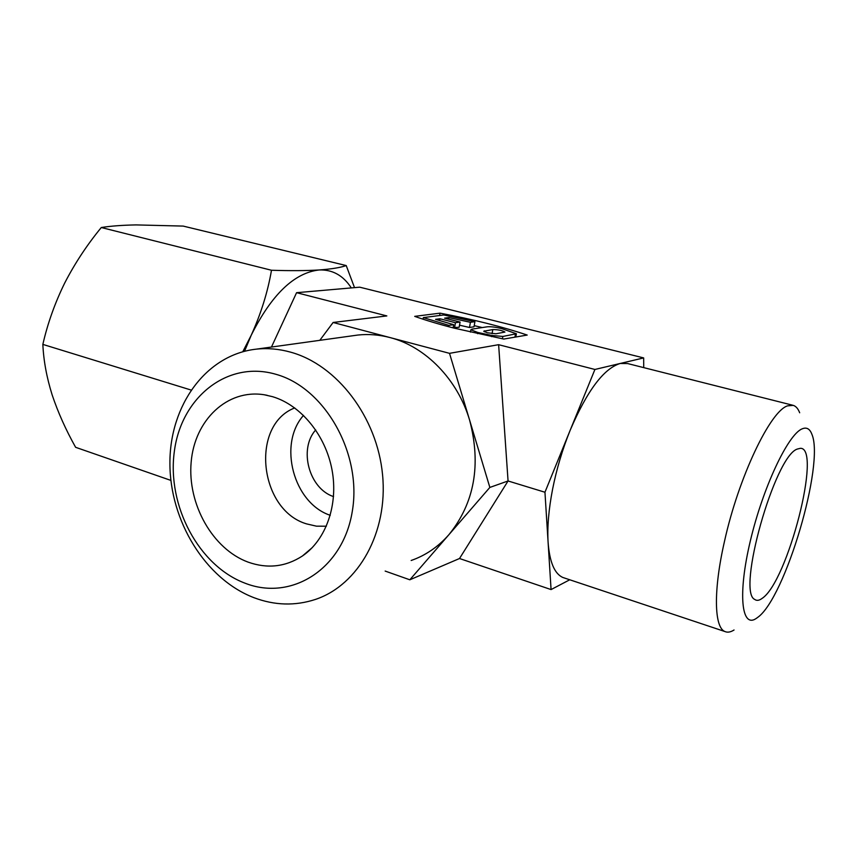 <?xml version="1.0" encoding="UTF-8"?>
<svg xmlns="http://www.w3.org/2000/svg" width="857" height="857" viewBox="0 0 857 857"><rect width="100%" height="100%" fill="white"/><g stroke="black" fill="none" stroke-linecap="round" stroke-linejoin="round"><path stroke-width="1.29" d="M333.544 496.599C309.013 488.619 298.45 449.068 315.697 429.925M326.367 526.209L316.437 526.166L306.56 523.884C259.071 509.958 250.062 425.051 294.733 407.921M303.528 415.388C277.754 444.162 293.501 503.22 330.266 515.314M797.278 449.068L800.395 448.307C822.217 447.472 787.562 581.753 762.205 598.325C759.227 600.564 756.742 600.939 754.738 599.439C736.474 591.973 774.739 456.031 797.278 449.068M248.112 562.128C212.611 549.091 187.34 504.045 191.154 462.191C194.55 420.251 227.169 388.703 264.374 394.788L272.558 396.684C300.839 405.093 325.542 435.045 332.013 469.84C338.526 504.644 326.024 539.942 302.435 555.979C285.563 566.916 267.448 568.962 248.112 562.128M802.002 428.918C787.872 434.67 762.891 487.708 750.378 540.746C737.673 593.869 741.401 628.599 756.163 618.497L757.727 617.372C785.098 598.218 824.905 463.68 811.847 434.167C809.769 428.704 806.491 426.947 802.002 428.918M799.677 412.774C798.113 408.714 795.992 406.25 793.293 405.372L787.615 405.843C770.347 410.803 738.541 477.37 724.465 541.463C713.228 590.494 714.149 627.613 724.968 631.555C727.582 632.691 730.614 632.166 734.053 629.991M244.995 583.178C291.166 601.432 342.971 569.444 352.281 511.404C362.307 453.578 324.814 387.696 275.868 374.284C227.051 360.004 180.998 397.723 174.303 451.746C166.944 505.587 198.653 565.738 244.995 583.178M253.886 597.661C274.626 605.481 295.14 606.07 315.462 599.418C358.43 585.074 388.178 532.476 382.565 474.81C377.198 417.155 337.015 364.836 290.619 352.163C279.071 348.949 267.652 347.942 256.361 349.142C206.023 354.627 169.729 405.34 169.911 463.069C169.782 520.799 205.251 578.968 253.886 597.661M792.596 405.2L627.592 363.55L620.189 363.475C603.767 368.499 587.109 390.749 570.184 430.235C562.471 449.336 556.6 469.015 552.572 489.283C548.684 509.465 547.195 527.13 548.094 542.277C549.594 562.128 554.543 573.869 562.953 577.511L564.645 578.068M411.167 560.489C425.65 555.443 438.27 546.798 449.025 534.543C474.446 502.941 481.313 464.848 469.647 420.273C457.627 379.362 425.415 346.571 390.042 337.572C379.244 334.744 368.542 333.898 357.926 335.033L352.859 335.74M503.777 339.061L454.231 328.156C438.87 324.214 425.704 320.282 414.713 316.362L440.037 313.159C473.482 319.457 502.534 326.763 527.216 335.066L503.777 339.061M471.971 329.12L470.847 329.763L477.799 332.473L491.768 335.451L502.866 336.447L516.407 333.759L501.956 328.692C496.01 327.16 491.157 326.517 487.376 326.785L471.971 329.12M495.999 333.78L487.29 332.773L483.744 331.252L492.807 329.549C498.174 329.602 502.213 330.438 504.934 332.055L495.999 333.78M643.725 367.621L643.661 357.915L594.919 369.463L544.956 492.239L551.072 589.573L569.755 579.771M385.157 571.073L409.828 579.793L489.85 487.429L449.518 353.341L333.116 322.478L319.8 340.325M544.956 492.239L508.062 480.97L459.513 558.518L551.072 589.573M594.919 369.463L498.624 344.685L508.062 480.97L489.85 487.429M449.518 353.341L498.624 344.685M643.661 357.915L359.715 287.181L296.576 292.687L386.85 315.922L333.116 322.478M459.513 558.518L409.828 579.793M296.576 292.687L271.465 347.042M482.255 327.567L474.221 325.628M439.63 315.515L440.037 313.159M448.682 326.71L448.918 325.371L423.337 317.615L443.755 314.98L474.928 321.664L474.007 326.806L469.507 327.481L459.513 325.189M448.597 319.158L448.875 317.583L444.612 318.151L460.07 322.05L459.148 327.267L453.16 327.588M170.875 480.402L75.62 447.311C65.807 429.807 57.965 412.303 52.116 394.788C46.674 377.38 43.578 360.583 42.85 344.396C47.628 323.485 54.88 303.089 64.607 283.228C74.752 263.495 86.986 244.931 101.287 227.523C110.692 226.034 122.294 225.166 136.092 224.909L183.184 226.087L346.217 265.563C340.443 267.609 331.391 269.077 319.05 269.976C294.187 272.847 271.573 294.604 251.208 335.269L244.545 351.252M351.316 287.92C343.175 275.408 332.42 269.43 319.05 269.976C306.195 270.758 290.341 270.855 271.487 270.255L101.287 227.523M423.337 317.615L423.069 319.211M453.107 327.867L453.664 324.685L448.918 325.371M453.664 324.685L435.56 319.35L439.92 318.772L439.598 320.625M454.521 327.942L455.442 322.703L439.92 318.772M460.07 322.05L455.442 322.703M448.875 317.583L470.418 322.307L469.507 327.481M474.928 321.664L470.418 322.307M42.85 344.396L190.982 390.01M354.519 287.641L346.217 265.563M271.487 270.255C267.78 291.894 261.021 313.566 251.208 335.269L242.799 351.713M477.585 333.694L477.799 332.473M491.543 336.662L491.768 335.451M502.427 338.804L502.866 336.447M514.896 337.165L515.421 334.359M492.057 333.662L492.807 329.549M484.441 330.845L484.28 331.734M267.148 395.302L264.374 394.788M470.429 332.088L470.847 329.763M312.377 547.505L302.435 555.979M562.953 577.511L724.968 631.555M357.926 335.033L256.361 349.142M515.796 337.015L516.364 333.962"/></g></svg>
